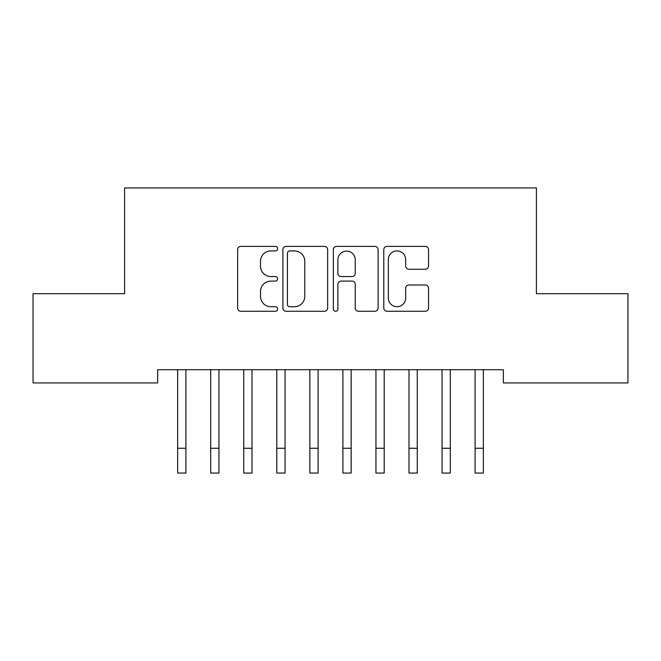 <?xml version="1.0" encoding="UTF-8"?>
<svg xmlns="http://www.w3.org/2000/svg" width="661" height="661" viewBox="0 0 661 661"><rect width="100%" height="100%" fill="white"/><g stroke="black" fill="none" stroke-linecap="round" stroke-linejoin="round"><path stroke-width="0.99" d="M277.62 248.66A2.272 2.272 0 0 0 275.348 246.388L240.885 246.388A3.247 3.247 0 0 0 237.638 249.627L237.638 308.026A3.247 3.247 0 0 0 240.885 311.265L275.348 311.265A2.272 2.272 0 0 0 277.62 308.993A2.272 2.272 0 0 0 275.348 306.729L270.886 306.729A10.378 10.378 0 0 1 260.508 296.343L260.508 291.476A10.378 10.378 0 0 1 270.886 281.099L275.348 281.099A2.272 2.272 0 0 0 277.62 278.826A2.272 2.272 0 0 0 275.348 276.554L270.886 276.554A10.378 10.378 0 0 1 260.508 266.176L260.508 261.31A10.378 10.378 0 0 1 270.886 250.924L275.348 250.924A2.272 2.272 0 0 0 277.62 248.66M425.312 269.258A3.247 3.247 0 0 0 428.551 266.011L428.551 249.627A3.247 3.247 0 0 0 425.312 246.388L387.032 246.388A3.247 3.247 0 0 0 383.785 249.627L383.785 308.026A3.247 3.247 0 0 0 387.032 311.265L425.312 311.265A3.247 3.247 0 0 0 428.551 308.026L428.551 288.237A3.247 3.247 0 0 0 425.312 284.99L408.928 284.99A3.247 3.247 0 0 0 405.68 288.237L405.68 298.045A8.676 8.676 0 0 1 397.005 306.729A8.676 8.676 0 0 1 388.329 298.045L388.329 259.608A8.676 8.676 0 0 1 397.005 250.924A8.676 8.676 0 0 1 405.68 259.608L405.68 266.011A3.247 3.247 0 0 0 408.928 269.258L425.312 269.258M503.352 369.714L157.649 369.714L157.649 382.934L33.05 382.934L33.05 293.699L124.599 293.699L124.599 187.939L536.402 187.939L536.402 293.699L627.95 293.699L627.95 382.934L503.352 382.934L503.352 369.714M327.658 249.627A3.247 3.247 0 0 0 324.419 246.388L286.139 246.388A3.247 3.247 0 0 0 282.891 249.627L282.891 308.026A3.247 3.247 0 0 0 286.139 311.265L324.419 311.265A3.247 3.247 0 0 0 327.658 308.026L327.658 249.627M336.581 246.388L374.861 246.388A3.247 3.247 0 0 1 378.109 249.627L378.109 308.026A3.247 3.247 0 0 1 374.861 311.265L358.477 311.265A3.247 3.247 0 0 1 355.238 308.026L355.238 284.337A3.247 3.247 0 0 0 351.991 281.099L341.126 281.099A3.247 3.247 0 0 0 337.878 284.337L337.878 308.993A2.272 2.272 0 0 1 335.606 311.265A2.272 2.272 0 0 1 333.342 308.993L333.342 249.627A3.247 3.247 0 0 1 336.581 246.388M289.708 250.924A2.272 2.272 0 0 0 287.436 253.196L287.436 304.457A2.272 2.272 0 0 0 289.708 306.729L294.409 306.729A10.378 10.378 0 0 0 304.787 296.343L304.787 261.31A10.378 10.378 0 0 0 294.409 250.924L289.708 250.924M355.238 259.765A8.676 8.676 0 0 0 346.562 251.089A8.676 8.676 0 0 0 337.878 259.765L337.878 273.315A3.247 3.247 0 0 0 341.126 276.554L351.991 276.554A3.247 3.247 0 0 0 355.238 273.315L355.238 259.765M177.222 369.714L177.644 370.755L177.644 448.274L185.906 448.274L185.906 370.755L186.328 369.714M177.644 448.274L177.644 473.061L185.906 473.061L185.906 448.274M210.272 369.714L210.694 370.755L210.694 448.274L218.956 448.274L218.956 370.755L219.378 369.714M210.694 448.274L210.694 473.061L218.956 473.061L218.956 448.274M243.322 369.714L243.744 370.755L243.744 448.274L252.006 448.274L252.006 370.755L252.428 369.714M243.744 448.274L243.744 473.061L252.006 473.061L252.006 448.274M276.372 369.714L276.794 370.755L276.794 448.274L285.056 448.274L285.056 370.755L285.478 369.714M276.794 448.274L276.794 473.061L285.056 473.061L285.056 448.274M309.422 369.714L309.844 370.755L309.844 448.274L318.106 448.274L318.106 370.755L318.528 369.714M309.844 448.274L309.844 473.061L318.106 473.061L318.106 448.274M342.472 369.714L342.894 370.755L342.894 448.274L351.156 448.274L351.156 370.755L351.578 369.714M342.894 448.274L342.894 473.061L351.156 473.061L351.156 448.274M375.522 369.714L375.944 370.755L375.944 448.274L384.206 448.274L384.206 370.755L384.628 369.714M375.944 448.274L375.944 473.061L384.206 473.061L384.206 448.274M408.572 369.714L408.994 370.755L408.994 448.274L417.256 448.274L417.256 370.755L417.678 369.714M408.994 448.274L408.994 473.061L417.256 473.061L417.256 448.274M441.622 369.714L442.044 370.755L442.044 448.274L450.306 448.274L450.306 370.755L450.728 369.714M442.044 448.274L442.044 473.061L450.306 473.061L450.306 448.274M474.672 369.714L475.094 370.755L475.094 448.274L483.356 448.274L483.356 370.755L483.778 369.714M475.094 448.274L475.094 473.061L483.356 473.061L483.356 448.274"/></g></svg>
